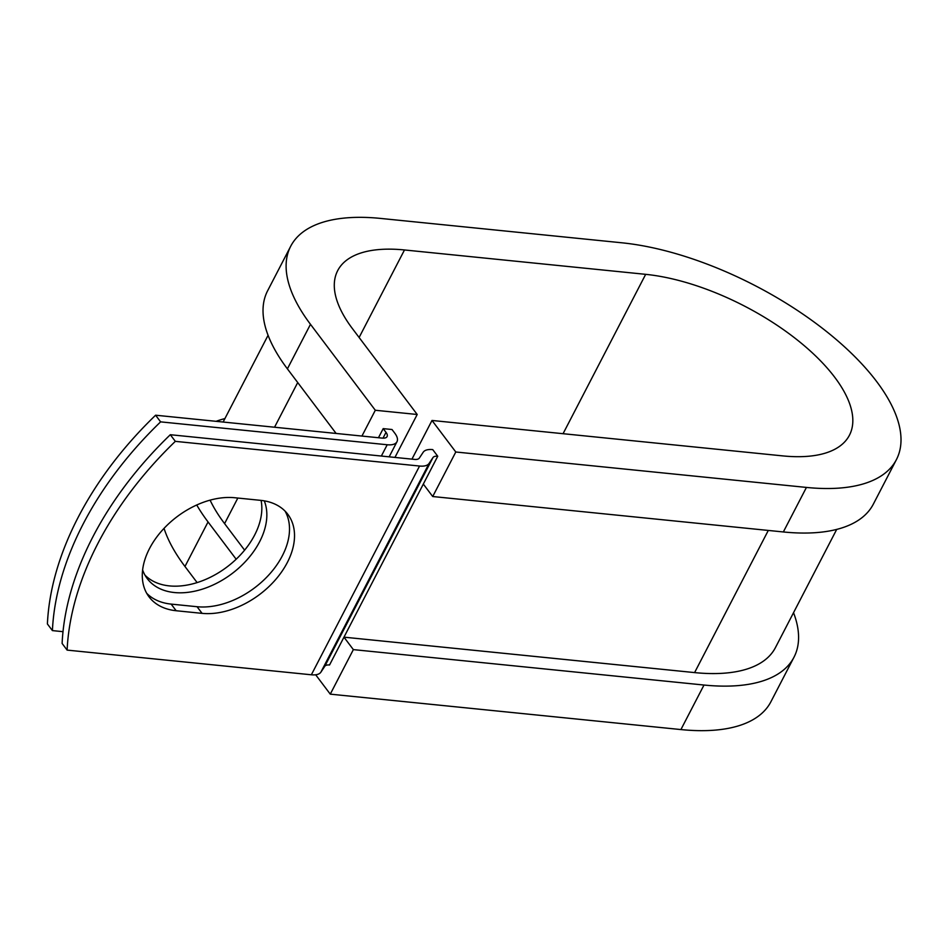 <?xml version="1.0" encoding="UTF-8"?>
<svg xmlns="http://www.w3.org/2000/svg" width="948" height="948" viewBox="0 0 948 948"><rect width="100%" height="100%" fill="white"/><g stroke="black" fill="none" stroke-linecap="round" stroke-linejoin="round"><path stroke-width="1.42" d="M149.5 548.584A70.697 47.056 143 0 0 149.014 596.825A70.697 47.056 143 0 0 176.162 610.737L202.078 613.356A70.697 47.056 143 0 0 275.643 579.56A70.697 47.056 143 0 0 287.801 514.278A70.697 47.056 143 0 0 260.653 500.354L234.737 497.736A70.697 47.056 143 0 0 149.5 548.584M146.727 593.33A70.697 47.056 143 0 0 171.15 604.101L197.066 606.72A70.697 47.056 143 0 0 268.592 575.199A70.697 47.056 143 0 0 285.075 511.126M261.091 500.402A70.697 47.056 -37 0 1 254.633 535.063A70.697 47.056 -37 0 1 200.94 581.29A70.697 47.056 -37 0 1 144.973 575.14M264.279 500.852A70.697 47.056 -37 0 1 259.645 541.699A70.697 47.056 -37 0 1 203.156 588.898A70.697 47.056 -37 0 1 147.248 578.624A70.697 47.056 -37 0 1 142.627 569.973M160.615 421.86A304.735 202.836 143 0 0 52.413 630.598L47.4 623.962A304.735 202.836 -37 0 1 155.602 415.212L160.615 421.86L387.211 444.754A22.29 9.705 27.4 0 0 396.975 441.732A22.29 9.705 27.4 0 0 394.83 433.248L392.01 429.515L383.193 428.626L378.465 437.727M155.602 415.212L382.198 438.106A11.139 4.858 27.4 0 0 387.08 436.601A11.139 4.858 27.4 0 0 386.014 432.359L383.193 428.626M52.413 630.598L63.006 631.676M170.32 434.717L414.549 459.401A11.139 4.858 -152.6 0 0 419.324 458.085L423.199 452.243A22.29 9.705 27.4 0 1 432.738 449.613L437.739 456.249A11.139 4.858 27.4 0 0 432.975 457.564L429.1 463.406A22.29 9.705 -152.6 0 1 419.561 466.037L175.333 441.353L170.32 434.717A304.735 202.836 -37 0 0 62.118 643.467L67.118 650.103A304.735 202.836 -37 0 1 175.333 441.353M836.705 529.411L775.44 647.591A184.41 80.319 27.4 0 1 694.6 672.594L343.97 637.163L329.537 664.998A11.139 4.858 27.4 0 0 324.773 666.314L320.898 672.156A22.29 9.705 -152.6 0 1 311.359 674.786L67.118 650.103M210.089 500.153A184.41 80.319 27.4 0 0 224.581 523.616L244.608 550.16M437.739 456.249L423.318 484.084L432.715 496.527L455.798 451.995L432.004 420.462L411.953 459.128M164.04 528.368A205.301 89.42 27.4 0 0 184.967 566.477L197.125 582.593M196.734 504.988A205.301 89.42 27.4 0 0 208.05 521.945L236.171 559.225M432.004 420.462L782.633 455.881A152.367 66.372 27.4 0 0 849.432 435.227A152.367 66.372 27.4 0 0 796.77 339.562A152.367 66.372 27.4 0 0 645.671 274.339L404.488 249.964A152.367 66.372 27.4 0 0 337.689 270.618A152.367 66.372 27.4 0 0 352.383 328.565L417.203 414.489L394.949 457.41M896.429 459.59L873.345 504.123A205.301 89.42 27.4 0 1 783.344 531.958L806.428 487.426A205.301 89.42 27.4 0 0 896.429 459.59A205.301 89.42 27.4 0 0 825.471 330.686A205.301 89.42 27.4 0 0 621.876 242.795L380.693 218.431A205.301 89.42 27.4 0 0 290.692 246.267L267.609 290.799A205.301 89.42 27.4 0 0 287.398 368.855L336.125 433.461M361.935 436.056L375.313 410.259L417.203 414.489M290.692 246.267A205.301 89.42 27.4 0 0 310.482 324.323L375.313 410.259M224.901 418.589A205.301 89.42 27.4 0 0 216.097 421.327M315.672 674.775L330.271 694.149L680.913 729.569A205.301 89.42 27.4 0 0 770.914 701.733L793.997 657.201A205.301 89.42 27.4 0 0 793.535 612.692M680.913 729.569L703.997 685.037A205.301 89.42 27.4 0 0 793.997 657.201M703.997 685.037L353.355 649.617L343.97 637.163L423.318 484.084M330.271 694.149L353.355 649.617M806.428 487.426L455.798 451.995M783.344 531.958L432.715 496.527M171.15 604.101L176.162 610.737M311.359 674.786L419.561 466.037M381.357 456.047L387.211 444.754M383.004 438.166L386.014 432.359M224.581 523.616L237.829 498.056M274.541 427.228L297.719 382.53M694.6 672.594L768.295 530.442M324.773 666.314L432.975 457.564M320.898 672.156L429.1 463.406M197.066 606.72L202.078 613.356M184.967 566.477L208.05 521.945M287.398 368.855L310.482 324.323M404.488 249.964L359.114 337.488M645.671 274.339L563.065 433.698M389.154 456.829L396.975 441.732M223.124 422.038L268.071 335.308"/></g></svg>
